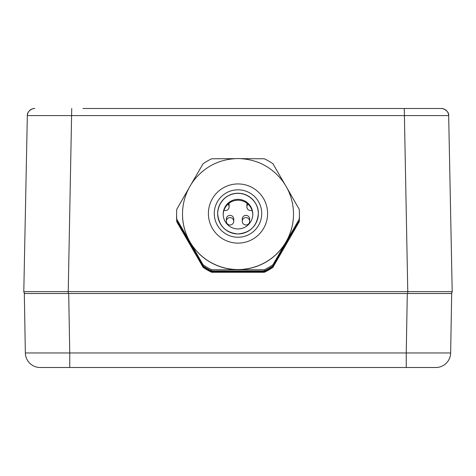 <?xml version="1.0" encoding="UTF-8"?>
<svg xmlns="http://www.w3.org/2000/svg" width="476" height="476" viewBox="0 0 476 476"><rect width="100%" height="100%" fill="white"/><g stroke="black" fill="none" stroke-linecap="round" stroke-linejoin="round"><path stroke-width="0.71" d="M242.254 221.292L242.254 219.061A3.701 3.701 0 0 1 245.955 215.366A3.701 3.701 0 0 1 249.656 219.061L249.656 221.292A3.701 3.701 180 0 0 245.955 217.591A3.701 3.701 180 0 0 242.254 221.292A3.701 3.701 180 0 0 245.955 224.993A3.701 3.701 180 0 0 249.656 221.292M248.055 204.162A3.701 3.701 180 0 0 252.018 210.273M223.982 210.273A3.701 3.701 180 0 0 227.945 204.162M230.045 224.993A3.701 3.701 180 0 0 233.746 221.292A3.701 3.701 180 0 0 230.045 217.591A3.701 3.701 180 0 0 226.344 221.292A3.701 3.701 180 0 0 230.045 224.993M246.877 206.864L246.877 204.638A3.701 3.701 0 0 1 247.109 203.359M228.891 203.359A3.701 3.701 0 0 1 229.123 204.638L229.123 206.864M226.344 221.292L226.344 219.061A3.701 3.701 0 0 1 230.045 215.366A3.701 3.701 0 0 1 233.746 219.061L233.746 221.292M435.849 367.508L405.73 367.508L435.891 367.502M69.752 367.502L40.109 367.502L69.752 367.502L69.752 352.96L25.353 352.96A14.798 14.798 0 0 0 40.043 367.502A14.798 14.798 0 0 1 25.353 352.96L24.318 293.502L407.289 293.502L406.248 352.96L69.752 352.96L68.711 293.502M451.682 293.502L450.647 352.96A14.798 14.798 0 0 1 435.957 367.502A14.798 14.798 0 0 0 450.647 352.96L451.682 293.502L407.289 293.502M70.269 367.508L405.73 367.508M435.957 367.502A14.798 14.798 0 0 0 450.647 352.96L406.248 352.96L406.248 367.502M452.2 291.615A1.85 1.85 0 0 1 450.35 293.502A1.85 1.85 0 0 0 452.2 291.615L448.666 115.597C449.522 111.134 442.121 107.743 441.27 108.492L404.273 108.492L407.807 293.502L450.35 293.502A1.85 1.85 0 0 0 452.2 291.615L23.8 291.615L27.334 115.597A7.402 7.402 90 0 1 30.196 110.045A7.402 7.402 90 0 0 27.334 115.597L448.666 115.597A7.402 7.402 90 0 0 441.27 108.492L82.967 108.492M27.334 115.597C26.757 111.313 32.945 107.933 34.73 108.492C32.945 107.933 26.757 111.313 27.334 115.597A7.402 7.402 0 0 1 34.73 108.492A7.402 7.402 90 0 0 30.833 109.599A7.402 7.402 90 0 1 34.73 108.492A7.402 7.402 0 0 0 27.334 115.597L23.8 291.615A1.85 1.85 0 0 0 25.65 293.502L68.193 293.502L71.727 108.492M441.27 108.492A7.402 7.402 0 0 1 445.185 109.611M445.798 110.039A7.402 7.402 0 0 1 448.666 115.579M238 228.938A14.798 14.798 -0 0 0 252.798 214.14A14.798 14.798 -0 0 0 238 199.343A14.798 14.798 -0 0 0 223.202 214.14A14.798 14.798 -0 0 0 238 228.938M252.792 214.581A14.798 14.798 -0 0 0 238 200.223A14.798 14.798 -0 0 0 223.208 214.581M182.498 214.051L182.498 214.14A55.502 55.49 -0 0 0 286.064 241.885A55.502 55.49 -0 0 0 293.502 214.14L293.502 214.051C293.389 201.419 289.509 190.085 281.851 180.035C270.546 166.118 255.927 158.954 238 158.556C220.323 158.936 205.834 165.928 194.541 179.535C186.634 189.68 182.617 201.187 182.498 214.051A55.502 55.49 -0 0 0 238 269.541A55.502 55.49 -0 0 0 293.502 214.051M176.578 215.759A61.422 61.41 -0 0 0 176.78 221.025L203.091 266.584A61.422 61.41 -0 0 0 211.689 271.546L264.311 271.546A61.422 61.41 -0 0 0 272.909 266.584L272.909 267.322L299.22 221.762A61.422 61.41 -0 0 0 299.422 216.8L299.422 216.056A61.422 61.41 -0 0 0 299.422 215.759M272.909 266.584L299.22 221.025L299.22 221.762M188.841 188.288L176.78 209.291A61.422 61.41 -0 0 0 176.78 219.222L203.091 264.787A61.422 61.41 -0 0 0 211.689 269.749L211.689 270.951A61.422 61.41 -0 0 1 203.091 265.989L176.78 220.424A61.422 61.41 -0 0 1 176.578 215.461L176.578 214.26M176.78 221.025L176.78 221.762L203.091 267.322A61.422 61.41 -0 0 0 211.689 272.29L264.311 272.29A61.422 61.41 -0 0 0 272.909 267.322M203.091 266.584L203.091 267.322M211.689 271.546L211.689 272.29M176.578 216.056L176.578 216.8A61.422 61.41 -0 0 0 176.78 221.762M187.383 238.791A55.502 55.49 -0 0 0 192.976 248.472M264.311 271.546L264.311 272.29M230.104 270.951A55.502 55.49 -0 0 0 245.896 270.951M299.22 221.025A61.422 61.41 -0 0 0 299.422 216.056M234.727 158.651L211.689 158.77A61.422 61.41 -0 0 0 203.091 163.732L191.108 184.361M284.892 184.361L272.909 163.732A61.422 61.41 -0 0 0 264.311 158.77L241.272 158.651M299.22 219.222L299.22 220.424L272.909 265.989A61.422 61.41 -0 0 1 264.311 270.951L264.311 269.749A61.422 61.41 -0 0 0 272.909 264.787L299.22 219.222A61.422 61.41 -0 0 0 299.22 209.291L287.159 188.288M283.024 248.472A55.502 55.49 -0 0 0 288.617 238.791M203.091 264.787L203.091 265.989M176.78 219.222L176.78 220.424M299.22 220.424A61.422 61.41 -0 0 0 299.422 215.461L299.422 214.26M264.311 270.951L211.689 270.951M272.909 264.787L272.909 265.989M264.311 269.749L211.689 269.749M25.65 293.502A1.85 1.85 0 0 1 23.8 291.615M258.349 213.653A20.349 20.349 -0 0 0 238 193.357A20.349 20.349 -0 0 0 217.651 213.653M217.651 213.599C218.853 225.957 225.636 232.74 238 233.942A20.349 20.349 -0 0 0 258.349 213.599A20.349 20.349 -0 0 0 238 193.25A20.349 20.349 -0 0 0 217.651 213.599A20.349 20.349 -0 0 0 238 233.942C250.364 232.74 257.147 225.957 258.349 213.599M238 237.25A23.723 23.717 -0 0 0 258.545 201.669A23.723 23.717 -0 0 0 217.455 201.669A23.723 23.717 -0 0 0 238 237.25M238 243.123A29.601 29.595 -0 0 0 263.633 198.73A29.601 29.595 -0 0 0 212.367 198.73A29.601 29.595 -0 0 0 238 243.123M443.703 108.909L443.382 108.808M258.349 213.706C258.998 203.371 248.704 191.983 235.679 193.494C228.778 193.637 218.121 200.61 217.651 213.706"/></g></svg>
